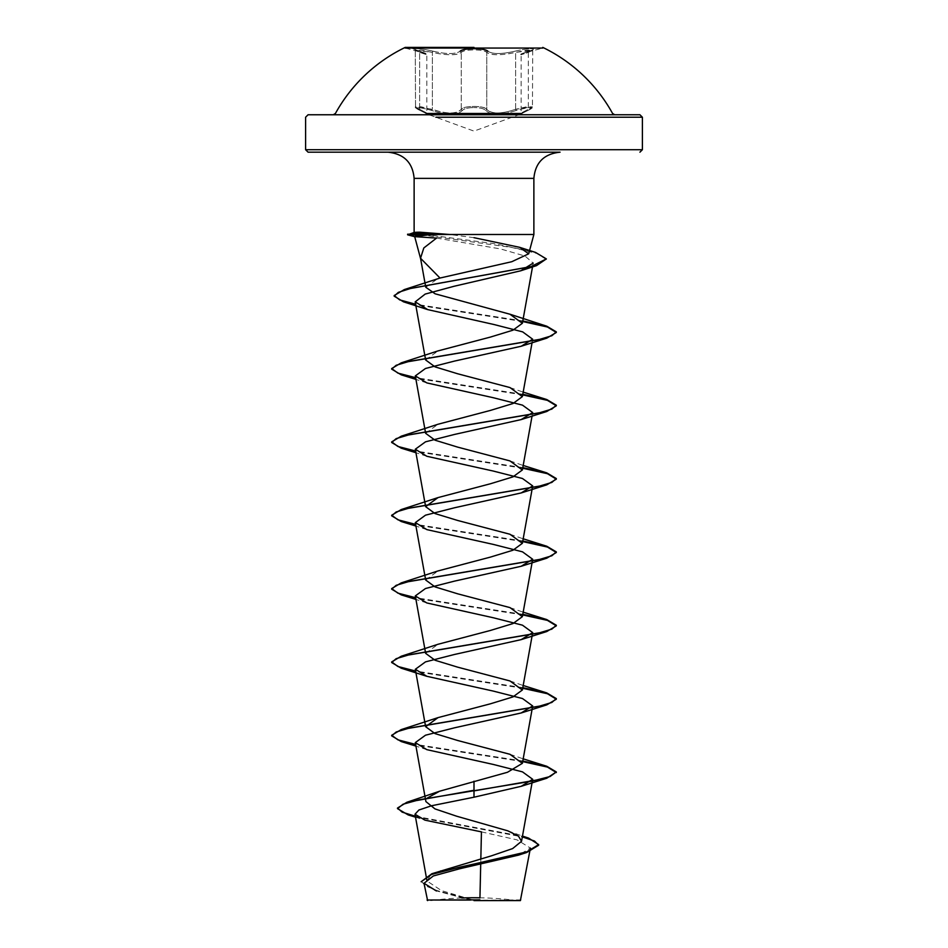 <?xml version="1.0" encoding="UTF-8"?>
<svg xmlns="http://www.w3.org/2000/svg" width="948" height="948" viewBox="0 0 948 948"><rect width="100%" height="100%" fill="white"/><g stroke="black" fill="none" stroke-linecap="round" stroke-linejoin="round"><path stroke-width="0.71" stroke-dasharray="4.74 3.56" d="M405.234 47.4L405.234 48.052L542.766 48.052L522.064 53.598M432.963 51.18C446.52 54.32 455.585 54.32 460.147 51.18C455.573 54.32 446.508 54.32 432.963 51.18C419.419 47.91 407.865 47.91 419.087 51.18C407.853 47.898 419.454 47.91 432.963 51.18L432.383 52.377C446.745 55.517 456.379 55.517 461.273 52.377C463.122 50.777 467.364 49.948 474.012 49.877C480.66 49.948 484.902 50.777 486.762 52.365C491.633 55.505 501.255 55.505 515.617 52.365L532.456 50.291L528.344 52.377C518.864 55.517 518.864 55.517 528.344 52.377C518.864 55.517 518.864 55.517 528.344 52.377L532.456 50.291L527.112 50.137L509.052 53.704C497.522 55.422 490.092 54.984 486.762 52.365C484.641 49.095 463.394 49.095 461.273 52.377C457.955 54.996 450.525 55.434 438.96 53.716L420.876 50.137L415.532 50.291L432.383 52.377L432.963 51.18M409.714 47.4L419.158 51.192A1.232 0.83 -71.9 0 0 419.087 51.18C428.046 54.309 428.046 54.309 419.087 51.18C428.046 54.309 428.046 54.309 419.087 51.18A1.232 0.83 108.1 0 1 419.632 52.365L415.532 50.291L419.632 52.365C429.089 55.505 429.089 55.505 419.632 52.365C429.089 55.505 429.089 55.505 419.632 52.365A1.232 0.83 -71.9 0 0 419.158 51.192L415.283 49.64L419.158 51.192C425.747 53.147 428.295 54.344 426.813 54.783L426.813 113.073L427.43 114.139L419.964 110.418A1.232 0.806 -65.6 0 0 420.071 110.454C413.707 106.674 417.594 106.674 431.719 110.454C446.935 115.36 457.161 115.36 462.387 110.454C464.046 108.629 467.909 107.669 474 107.574C467.921 107.669 464.046 108.629 462.387 110.454C457.114 115.36 446.887 115.36 431.719 110.454C417.582 106.674 413.707 106.674 420.071 110.454C430.001 115.336 430.001 115.336 420.071 110.454C430.001 115.336 430.001 115.336 420.071 110.454A1.232 0.806 114.4 0 1 419.964 110.418C416.018 108.451 414.537 107.278 415.532 106.887L419.632 109.293A1.232 0.806 -65.6 0 0 419.964 110.418A1.232 0.806 114.4 0 1 419.632 109.293L415.532 106.887L420.9 106.709L438.96 111.378C450.561 114.068 458.002 113.381 461.273 109.293C456.391 114.187 446.757 114.187 432.383 109.293L415.532 106.887C414.643 107.373 416.113 108.558 419.964 110.418L427.619 114.234L474 131.108L520.334 114.246L528.012 110.418A1.232 0.806 65.6 0 0 528.344 109.293L532.456 106.887L515.617 109.293C501.302 114.175 491.68 114.175 486.762 109.293C489.998 113.357 497.427 114.044 509.052 111.354L515.617 109.293L516.281 110.454C501.089 115.336 490.874 115.336 485.637 110.454C483.978 108.629 480.091 107.669 474 107.574C480.091 107.657 483.978 108.629 485.637 110.454C490.91 115.336 501.125 115.336 516.281 110.454C530.418 106.674 534.281 106.674 527.906 110.454C534.281 106.674 530.406 106.674 516.281 110.454L515.617 109.293L527.076 106.709L532.456 106.887L528.344 109.293C518.888 114.187 518.888 114.187 528.344 109.293C518.888 114.187 518.888 114.187 528.344 109.293L528.344 52.377A1.232 0.83 -108.1 0 1 528.889 51.18C540.135 47.91 528.557 47.91 515.037 51.18L515.617 52.365L515.037 51.18C501.492 54.309 492.439 54.309 487.876 51.18A1.232 1.173 -44.2 0 0 486.762 52.365A1.232 1.173 -44.2 0 1 487.876 51.18C492.45 54.309 501.504 54.309 515.037 51.18C528.581 47.898 540.123 47.91 528.889 51.18C519.907 54.32 519.907 54.32 528.889 51.18C519.907 54.32 519.907 54.32 528.889 51.18A1.232 0.83 71.9 0 0 528.806 51.204L532.705 49.64L532.456 106.887C533.345 107.385 531.864 108.558 528.012 110.418A1.232 0.806 -114.4 0 0 528.344 109.293L528.344 52.377A1.232 0.83 71.9 0 1 528.806 51.204L521.91 53.657L521.151 54.794L521.151 113.085L520.523 114.151L528.012 110.418C531.97 108.451 533.451 107.266 532.456 106.887L532.705 49.64L528.806 51.204C522.206 53.171 519.646 54.368 521.151 54.794M460.147 51.18A1.232 1.173 -135.9 0 1 461.273 52.377A1.232 1.173 -135.9 0 0 460.147 51.18C462.15 49.592 466.772 48.763 474 48.692C481.24 48.751 485.862 49.58 487.876 51.18M486.762 109.293C484.926 107.468 480.683 106.508 474.012 106.413C467.34 106.508 463.086 107.468 461.273 109.293A1.232 1.138 34.9 0 0 462.387 110.454A1.232 1.138 34.9 0 1 461.273 109.293C463.311 105.524 484.677 105.512 486.762 109.293A1.232 1.138 144.9 0 1 485.637 110.454A1.232 1.138 144.9 0 0 486.762 109.293L486.762 52.365L486.762 109.293M426.221 113.487L521.767 113.487M518.923 114.755L639.924 114.755M521.068 899.925L473.716 900.221L441.46 890.599L427.027 881.012L430.119 875.739L440.69 870.501M560.067 152.178L387.933 152.178M480.837 858.758L480.707 864.28M517.264 900.6A329.3 329.3 0 0 0 479.949 897.803L479.901 899.877M425.64 653.338L438.023 644.285M425.676 579.998L438.035 570.933M425.64 433.307L438.035 424.242M425.64 359.956L438.023 350.902M425.759 287.232L437.336 278.937M436.566 238.078L500.591 248.945L524.955 256.019L533.191 263.082L532.515 266.909M481.442 831.882L517.098 839.881L530.406 848.081L518.698 855.084M421.161 881.735L434.694 890.397L470.492 900.067L427.027 900.019M415.354 816.252L522.443 836.302M421.161 881.13L425.462 885.894L437.324 890.658L473.716 900.221M415.473 816.892L522.336 836.883M434.694 890.397L469.912 899.889L473.55 900.185M474 237.687L449.826 234.5L474 234.5M522.786 761.007L415.627 744.405M522.786 687.667L415.627 671.054M522.786 614.316L415.627 597.714M522.786 540.976L415.627 524.363M522.786 467.625L415.627 451.023M522.786 394.285L415.627 377.671M522.786 320.934L415.603 304.225M535.49 252.393L494.501 243.695L429.089 234.997M522.68 761.6L415.734 745.033M522.68 688.26L415.734 671.694M522.68 614.908L415.734 598.342M522.68 541.569L415.734 525.002M522.68 468.217L415.734 451.651M522.68 394.878L415.734 378.311M522.68 321.526L415.722 304.865M546.356 259.515L536.935 253.46L511.541 247.416L425.012 235.317M527.906 110.454C517.952 115.36 517.952 115.36 527.906 110.454C517.952 115.36 517.952 115.36 527.906 110.454A1.232 0.806 65.6 0 0 528.012 110.418A1.232 0.806 -114.4 0 1 527.906 110.454M432.383 109.293L431.719 110.454L432.383 109.293L432.383 52.377L432.383 109.293M419.632 109.293C429.065 114.175 429.065 114.175 419.632 109.293C429.065 114.175 429.065 114.175 419.632 109.293L419.632 52.365L419.632 109.293M435.867 117.232L512.133 117.232M419.727 232.189L416.871 233.042M417.262 236.088L420.331 237M461.273 109.293L461.273 52.377L461.273 109.293M515.617 109.293L515.617 52.365L515.617 109.293M410.52 47.4L426.031 53.633L405.234 48.052M532.065 416.054L532.693 412.57M532.065 342.714L532.693 339.23M507.879 830.863L522.478 836.065M415.52 817.188L424.977 820.174M509.965 754.288L523.178 758.838M509.977 680.948L523.178 685.487M509.988 607.609L523.178 612.147M509.965 534.257L523.178 538.796M509.953 460.906L523.178 465.456M509.977 387.566L523.178 392.105M426.861 382.933L415.935 379.39M426.825 456.272L415.935 452.729M426.873 529.624L415.935 526.069M426.837 602.964L415.935 599.42M426.837 749.655L415.935 746.112M461.771 897.969A329.3 329.3 0 0 0 435.535 899.996M435.191 900.043A329.3 329.3 0 0 0 430.736 900.6M415.532 106.887L415.283 49.64L415.52 106.887M542.766 47.4L542.766 48.052"/><path stroke-width="1.42" d="M542.766 48.052L405.234 48.052M474 47.4L405.234 47.4L474 47.4M487.876 51.18C485.862 49.58 481.24 48.751 474 48.692C466.772 48.763 462.15 49.592 460.147 51.18M521.767 113.487L426.221 113.487M518.923 114.755L308.076 114.755L639.924 114.755L642.4 117.232L435.867 117.232M474 900.6L520.393 900.6L474 900.6M470.492 900.067L427.062 900.019L479.901 899.877M414.122 232.509L414.122 178.378C412.724 162.606 403.99 153.872 387.933 152.178L560.067 152.178C544.01 153.872 535.276 162.606 533.878 178.378L414.122 178.378L533.878 178.378L533.878 234.5L474 234.5L533.878 234.5L528.7 253.803L519.587 247.309L474 237.687M474 234.5L431.221 234.5L414.714 236.656L436.566 238.078L423.815 247.961L420.533 258.247L440.002 278.037L511.766 261.719L528.7 253.803M533.191 263.082L520.713 270.796L453.997 286.296L425.19 294.081L415.212 301.867L427.702 309.605L494.098 324.548L522.68 331.883L532.669 339.218L521.175 346.257L454.566 361.07L425.486 368.488L415.343 375.894L426.861 382.921L493.458 397.757L522.514 405.151L532.693 412.558L521.127 419.597L454.649 434.409L425.51 441.827L415.307 449.234L426.825 456.272L493.41 471.085L522.455 478.491L532.693 485.909L521.175 492.936L454.566 507.761L425.51 515.179L415.366 522.585L426.873 529.624L493.446 544.436L522.514 551.843L532.669 559.249L521.116 566.288L454.613 581.1L425.498 588.518L415.307 595.925L426.837 602.964L493.398 617.776L522.466 625.182L532.693 632.6L521.187 639.627L454.53 654.464L425.51 661.87L415.354 669.276L426.849 676.303L493.398 691.116L522.49 698.534L532.646 705.94L521.127 712.979L454.59 727.791L425.498 735.21L415.295 742.616L426.837 749.655L493.398 764.467L522.49 771.873L532.693 779.292L521.151 786.319L474 797.209L431.565 805.753L418.921 810.007L414.999 814.249L424.988 820.162L481.442 831.882L480.837 858.758M480.707 864.28L479.949 897.803A329.3 329.3 0 0 0 461.771 897.969M522.443 836.302L528.593 838.091L538.665 844.609L526.721 851.885L431.921 873.701L491.325 855.866L512.631 848.579L521.542 841.303L518.426 836.077L507.879 830.863L456.64 816.204L434.966 808.893L425.913 801.593L415.307 742.616M427.027 798.216L439.552 791.236L507.464 772.276L522.348 763.353L509.965 754.3L457.659 740.495L435.025 733.598L425.64 726.689L438.023 717.624L490.377 703.819L512.975 696.91L522.336 690.014L509.977 680.96L457.659 667.155L435.025 660.246L425.64 653.338L415.307 595.925M415.627 671.054L397.899 666.491L391.678 661.917L401.229 656.241L438.023 644.273L490.353 630.479L512.975 623.571L522.36 616.674L509.988 607.609L457.635 593.804L435.037 586.895L425.676 579.998L415.307 522.597M415.627 597.714L397.899 593.14L391.678 588.578L401.229 582.902L438.035 570.933L490.341 557.128L512.963 550.231L522.36 543.322L509.965 534.257L457.611 520.452L435.014 513.555L425.628 506.647L438.012 497.593L490.353 483.788L512.963 476.88L522.336 469.983L509.953 460.918L457.647 447.112L435.037 440.204L425.64 433.307L415.307 375.894M415.627 451.023L397.899 446.461L391.678 441.887L401.241 436.199L438.035 424.242L490.365 410.437L512.986 403.528L522.36 396.631L509.977 387.566L457.671 373.773L435.025 366.864L425.64 359.956L415.177 301.867M415.627 377.671L397.899 373.109L391.678 368.547L401.241 362.859L438.023 350.902L490.353 337.097L512.963 330.188L522.36 323.292L509.953 314.226L435.096 293.797L425.759 287.232L420.533 258.247M415.603 304.225L399.677 299.888L394.167 295.551L404.334 289.567L440.002 278.037M522.336 836.883L534.506 841.054L538.665 845.225L526.626 852.525L518.698 855.084L459.294 868.866L433.26 875.988L424.04 883.299L436.424 890.99M474 781.188L474 790.277L406.834 802.281L397.508 808.04L402.165 812.14L415.354 816.252M431.921 873.701L421.161 881.735L431.565 874.435L459.827 867.136L526.626 852.525M474 797.209L474 790.893L546.771 778.237L556.322 771.945L550.053 776.53L532.207 781.105L419.217 799.768L403.078 804.212L397.508 808.644L408.233 814.948L415.473 816.892M431.221 234.5L431.221 234.203C413.482 232.971 409.643 232.307 419.727 232.189L449.826 234.5M414.134 232.509L419.727 232.189M474 152.178L308.076 152.178L474 152.178M556.322 771.945L546.759 766.257L522.786 761.007M415.627 744.405L397.887 739.831L391.678 735.269L401.229 729.593L538.831 706.343L551.819 702.468L556.322 698.593L546.747 692.905L522.786 687.667M401.229 656.241L538.843 633.003L551.831 629.128L556.322 625.253L546.747 619.565L522.786 614.316M401.229 582.902L538.855 559.652L551.831 555.777L556.322 551.902L546.759 546.226L522.786 540.976M415.627 524.363L397.899 519.8L391.678 515.238L401.241 509.55L538.867 486.3L551.843 482.425L556.322 478.55L546.771 472.874L522.786 467.625M401.241 436.199L538.867 412.961L551.843 409.086L556.322 405.211L546.771 399.535L522.786 394.285M401.241 362.859L538.855 339.609L551.843 335.734L556.322 331.871L546.771 326.195L522.786 320.934M404.334 289.567L531.081 266.566L546.356 258.911L535.49 252.393L519.587 247.309M429.089 234.997L412.937 234.203L417.262 236.088M556.322 772.561L547.434 767.074L522.68 761.6M415.734 745.033L401.241 741.561L391.678 735.873L396.181 731.998L409.169 728.123L546.759 704.885L556.322 699.209L547.434 693.735L522.68 688.26M415.734 671.694L401.229 668.21L391.678 662.534L396.169 658.659L409.157 654.784L546.759 631.546L556.322 625.858L547.434 620.383L522.68 614.908M415.734 598.342L401.229 594.87L391.678 589.194L396.157 585.319L409.145 581.444L546.747 558.206L556.322 552.518L547.434 547.043L522.68 541.569M415.734 525.002L401.229 521.519L391.678 515.842L396.157 511.967L409.133 508.104L546.759 484.855L556.322 479.167L547.434 473.692L522.68 468.217M415.734 451.651L401.229 448.179L391.678 442.503L396.157 438.628L409.133 434.753L546.759 411.503L556.322 405.815L547.423 400.352L522.68 394.878M415.734 378.311L401.241 374.839L391.678 369.151L396.157 365.276L409.145 361.401L546.771 338.163L556.322 332.475L547.434 327.001L522.68 321.526M415.722 304.865L403.516 301.831L394.167 296.155L398.361 292.339L410.413 288.524L536.485 265.641L546.356 258.911M425.012 235.317L407.604 234.808L431.613 234.808M431.221 234.203L407.604 234.203L412.937 234.203L416.871 233.042M512.133 117.232L642.4 117.232L642.4 149.713L474 149.713L642.4 149.713L639.924 152.178M474 149.713L305.6 149.713L474 149.713M614.742 114.755L612.586 113.487A158.292 158.292 0 0 0 542.766 47.4M405.234 47.4A158.292 158.292 0 0 0 335.414 113.487L333.258 114.755M520.393 900.6L530.406 848.081M420.734 259.183L414.703 236.668M308.076 152.178L305.6 149.713L305.6 117.232L308.076 114.755M427.003 881.012L414.999 814.249M521.542 841.303L532.693 779.292M522.372 763.365L532.693 705.952M425.628 726.689L415.307 669.288M522.372 690.025L532.693 632.6M522.372 616.674L532.693 559.261M522.372 543.322L532.693 485.909M425.628 506.647L415.307 449.234M522.372 469.983L532.065 416.054M522.372 396.631L532.065 342.714M522.372 323.292L532.515 266.909M424.017 883.299L427.607 900.6M522.478 836.065L528.593 838.091M439.552 791.236L406.834 802.281M397.508 808.04L397.508 808.644M538.665 844.609L538.665 845.225M408.233 814.948L415.52 817.188M523.178 758.838L546.759 766.257M438.023 717.624L401.229 729.593M523.178 685.487L546.747 692.905M523.178 612.147L546.747 619.565M523.178 538.796L546.759 546.226M438.012 497.593L401.241 509.55M523.178 465.456L546.771 472.874M523.178 392.105L546.771 399.535M509.965 314.215L546.771 326.195M520.713 270.796L536.485 265.641M427.702 309.617L403.516 301.831M521.163 346.257L546.771 338.163M415.935 379.39L401.241 374.839M521.127 419.609L546.759 411.503M415.935 452.729L401.229 448.179M521.175 492.948L546.759 484.855M415.935 526.069L401.229 521.519M521.116 566.3L546.747 558.206M415.935 599.42L401.229 594.87M521.187 639.627L546.759 631.546M426.849 676.315L401.229 668.21M521.127 712.991L546.759 704.885M415.935 746.112L401.241 741.561M521.151 786.33L546.771 778.237M391.678 735.873L391.678 735.269M556.322 699.209L556.322 698.593M391.678 662.534L391.678 661.917M556.322 625.858L556.322 625.253M391.678 589.194L391.678 588.578M556.322 552.518L556.322 551.902M391.678 515.842L391.678 515.238M556.322 479.167L556.322 478.55M391.678 442.503L391.678 441.887M556.322 405.815L556.322 405.211M391.678 369.151L391.678 368.547M556.322 332.475L556.322 331.871M394.167 296.155L394.167 295.551M414.3 232.402L407.604 234.808L414.904 236.763M410.52 47.4L409.714 47.4"/></g></svg>
